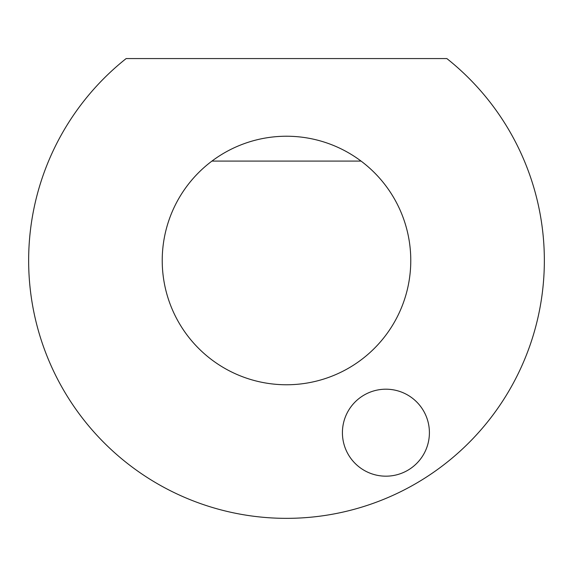 <?xml version="1.0" encoding="UTF-8"?>
<svg xmlns="http://www.w3.org/2000/svg" width="573" height="573" viewBox="0 0 573 573"><rect width="100%" height="100%" fill="white"/><g stroke="black" fill="none" stroke-linecap="round" stroke-linejoin="round"><path stroke-width="0.86" d="M342.418 432.687A43.491 43.491 0 0 0 385.916 476.177A43.491 43.491 0 0 0 429.406 432.687A43.491 43.491 0 0 0 385.916 389.196A43.491 43.491 0 0 0 342.418 432.687M126.153 58.568A257.85 257.85 0 0 0 286.5 518.35A257.85 257.85 0 0 0 446.847 58.568L126.153 58.568M211.938 161.085A124.262 124.262 0 0 0 286.5 384.762A124.262 124.262 0 0 0 361.062 161.085L211.938 161.085A124.262 124.262 0 0 1 361.062 161.085"/></g></svg>
